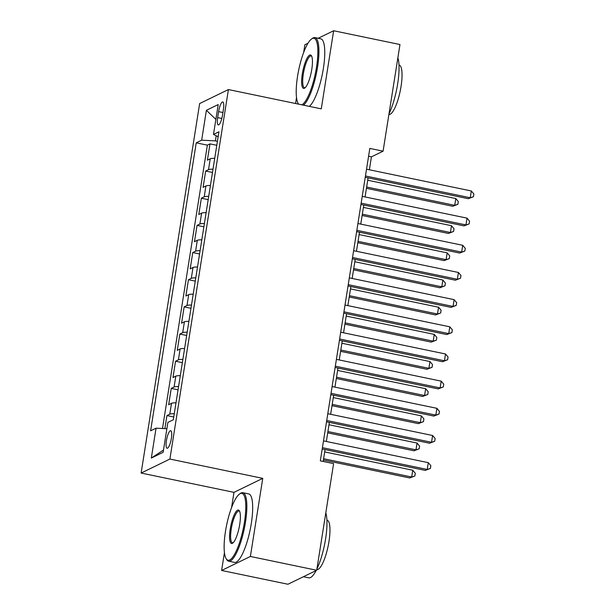 <?xml version="1.0" encoding="UTF-8"?>
<svg xmlns="http://www.w3.org/2000/svg" width="615" height="615" viewBox="0 0 615 615"><rect width="100%" height="100%" fill="white"/><g stroke="black" fill="none" stroke-linecap="round" stroke-linejoin="round"><path stroke-width="0.92" d="M171.393 438.264A8.956 2.229 -78.3 0 0 170.724 430.708A8.956 2.229 -78.3 0 0 166.419 440.686A8.956 2.229 -78.3 0 0 167.08 448.243A8.956 2.229 -78.3 0 0 171.393 438.264M224.429 552.67L221.615 570.466L250.382 556.467L262.751 478.362L233.984 492.354L231.563 507.636M233.984 492.354L141.127 473.05L199.644 103.551L228.419 89.559L169.894 459.059L141.127 473.05M308.015 43.219L304.879 44.741L303.641 52.559M296.507 97.593L295.569 103.52M221.615 570.466L287.943 584.25L316.71 570.259L333.599 463.618L320.33 460.858L369.823 148.415L383.084 151.175L399.973 44.534L333.645 30.75L318.17 38.276M214.72 158.347A11.193 2.045 -171 0 0 210.23 158.801L207.393 160.184L209.976 143.879L216.788 145.294M213.005 169.21A11.193 2.045 -171 0 0 208.508 169.671L205.671 171.047L212.49 172.469M205.671 171.047L203.088 187.352L205.925 185.968A11.193 2.045 -171 0 1 210.422 185.515M206.117 212.682A11.193 2.045 -171 0 0 201.62 213.136L198.783 214.52L201.366 198.214L208.185 199.637M201.812 239.85A11.193 2.045 -171 0 0 197.323 240.304L194.478 241.687L197.061 225.39L203.88 226.804M197.507 267.018A11.193 2.045 -171 0 0 193.018 267.479L190.181 268.855L192.764 252.557L199.575 253.972M193.21 294.193A11.193 2.045 -171 0 0 188.713 294.647L185.876 296.023L188.459 279.725L195.27 281.14M188.905 321.361A11.193 2.045 -171 0 0 184.408 321.814L181.571 323.198L184.154 306.893L190.973 308.307M184.6 348.528A11.193 2.045 -171 0 0 180.11 348.982L177.266 350.365L179.849 334.06L186.668 335.483M180.295 375.696A11.193 2.045 -171 0 0 175.805 376.149L172.969 377.533L175.552 361.228L182.363 362.65M175.998 402.863A11.193 2.045 -171 0 0 171.5 403.325L168.664 404.701L171.247 388.403L178.058 389.818M218.602 111.63L217.656 117.611A8.671 2.16 -78.3 0 0 218.302 124.93A8.671 2.16 -78.3 0 0 222.476 115.266L223.429 109.285A8.671 2.16 -78.3 0 0 222.784 101.967A8.671 2.16 -78.3 0 0 218.602 111.63L222.914 112.53M216.196 135.777L215.388 140.873L201.666 140.182L196.223 142.834L150.613 430.823L156.056 428.171L151.321 458.06L163.136 452.309L167.872 422.428L173.315 419.776L218.932 131.787L213.49 134.431L218.148 136.745M201.666 140.182L206.402 110.3L218.217 104.55L213.49 134.431M209.976 143.879L207.37 145.148L162.491 428.501M174.276 413.734A11.193 2.045 9 0 0 169.778 414.187L166.942 415.571L164.874 428.617M171.247 388.403L174.083 387.019A11.193 2.045 9 0 1 178.573 386.566M175.552 361.228L178.388 359.852A11.193 2.045 9 0 1 182.878 359.398M179.849 334.06L182.686 332.684A11.193 2.045 9 0 1 187.183 332.223M184.154 306.893L186.991 305.517A11.193 2.045 9 0 1 191.488 305.055M188.459 279.725L191.296 278.341A11.193 2.045 9 0 1 195.793 277.888M192.764 252.557L195.601 251.174A11.193 2.045 9 0 1 200.09 250.72M197.061 225.39L199.906 224.006A11.193 2.045 9 0 1 204.395 223.553M201.366 198.214L204.203 196.838A11.193 2.045 9 0 1 208.7 196.385M217.426 141.296L215.388 140.873M250.382 556.467L316.71 570.259M262.751 478.362L169.894 459.059M228.419 89.559L321.276 108.863L333.645 30.75M369.377 169.778L371.422 156.848L383.084 151.175M323.175 461.45L325.058 449.565M326.342 441.47L329.363 422.397M330.647 414.302L333.668 395.23M334.952 387.127L337.966 368.062M339.249 359.96L342.271 340.894M343.554 332.792L346.576 313.719M347.859 305.624L350.881 286.552M352.164 278.457L355.186 259.384M356.462 251.289L359.483 232.216M360.767 224.114L363.788 205.049M365.072 196.946L368.093 177.881M368.577 156.256L371.422 156.848M207.37 145.148L196.223 142.834M166.942 415.571L173.761 416.985M156.056 428.171L166.873 428.724M215.865 119.41L206.402 110.3M151.321 458.06L163.498 450.034M365.249 177.289L468.315 198.707L470.252 197.761L365.456 175.982M471.328 190.973L473.873 194.009L473.442 196.731L470.252 197.761L471.328 190.973L366.532 169.187M473.442 196.731L468.315 198.707M366.432 188.328L452.763 206.271L454.708 205.325L455.784 198.537L367.716 180.233M366.64 187.022L454.708 205.325L457.891 204.295L452.763 206.271M455.784 198.537L458.321 201.574L457.891 204.295M301.819 104.819A34.133 8.502 -78.3 0 0 316.525 67.073A34.133 8.502 -78.3 0 0 311.613 38.945A34.133 8.502 -78.3 0 0 297.552 76.298A34.133 8.502 -78.3 0 0 298.183 103.543A34.133 8.502 -78.3 0 0 298.613 104.15M311.613 38.945L312.52 38.307A34.978 8.71 101.7 0 1 314.949 37.607A34.978 8.71 101.7 0 1 317.548 67.127A34.978 8.71 101.7 0 1 303.464 105.157M311.782 69.38A17.066 4.251 101.7 0 1 304.748 88.06A17.066 4.251 101.7 0 1 302.296 73.992A17.066 4.251 101.7 0 1 311.459 55.765A17.066 4.251 101.7 0 1 311.782 69.38M311.736 56.311A16.228 4.044 -78.3 0 0 311.136 55.965A16.228 4.044 -78.3 0 0 303.326 74.046A16.228 4.044 -78.3 0 0 304.533 87.745A16.228 4.044 -78.3 0 0 305.217 87.661M397.874 57.787A34.978 8.71 101.7 0 1 397.674 83.778A34.978 8.71 101.7 0 1 388.988 113.898M398.997 65.082L399.181 65.121A25.184 6.273 101.7 0 1 401.057 86.369A25.184 6.273 101.7 0 1 388.934 114.428L388.903 114.428M314.949 37.607L320.784 38.822A34.978 8.71 101.7 0 1 323.39 68.342A34.978 8.71 101.7 0 1 309.307 106.372M244.447 522.15A34.133 8.502 -78.3 0 0 239.535 494.022A34.133 8.502 -78.3 0 0 225.474 531.383A34.133 8.502 -78.3 0 0 226.105 558.62A34.133 8.502 -78.3 0 0 244.447 522.15M239.535 494.022L240.442 493.384A34.978 8.71 101.7 0 1 242.871 492.692A34.978 8.71 101.7 0 1 245.47 522.204A34.978 8.71 101.7 0 1 228.634 561.172A34.978 8.71 101.7 0 1 226.681 559.565L226.105 558.62M239.704 524.464A17.066 4.251 101.7 0 1 232.67 543.137A17.066 4.251 101.7 0 1 230.218 529.077A17.066 4.251 101.7 0 1 239.389 510.842A17.066 4.251 101.7 0 1 239.704 524.464M239.658 511.396A16.228 4.044 -78.3 0 0 239.058 511.042A16.228 4.044 -78.3 0 0 231.248 529.123A16.228 4.044 -78.3 0 0 232.455 542.822A16.228 4.044 -78.3 0 0 233.139 542.745M325.796 512.872A34.978 8.71 101.7 0 1 325.596 538.863A34.978 8.71 101.7 0 1 316.91 568.983M326.919 520.167L327.103 520.205A25.184 6.273 101.7 0 1 328.979 541.454A25.184 6.273 101.7 0 1 316.856 569.513L316.825 569.505M242.871 492.692L248.706 493.907A34.978 8.71 101.7 0 1 251.312 523.419A34.978 8.71 101.7 0 1 234.476 562.387L228.634 561.172M316.133 570.535A34.978 8.71 101.7 0 1 308.761 577.831L303.418 576.724M360.944 204.457L464.01 225.882L465.955 224.936L361.151 203.15M467.031 218.141L469.568 221.177L469.137 223.898L465.955 224.936L467.031 218.141L362.227 196.354M469.137 223.898L464.01 225.882M356.639 231.624L459.705 253.049L461.65 252.104L356.846 230.318M462.726 245.308L465.271 248.352L464.84 251.066L461.65 252.104L462.726 245.308L357.922 223.522M464.84 251.066L459.705 253.049M352.341 258.792L455.4 280.217L457.345 279.272L352.541 257.485M458.421 272.476L460.966 275.52L460.535 278.234L457.345 279.272L458.421 272.476L353.617 250.697M460.535 278.234L455.4 280.217M348.036 285.96L451.102 307.385L453.04 306.439L348.244 284.653M454.116 299.651L456.661 302.688L456.23 305.401L453.04 306.439L454.116 299.651L349.32 277.865M456.23 305.401L451.102 307.385M362.135 215.496L448.458 233.446L450.403 232.501L451.479 225.705L363.419 207.401M362.343 214.189L450.403 232.501L453.593 231.463L448.458 233.446M451.479 225.705L454.024 228.742L453.593 231.463M357.83 242.671L444.153 260.614L446.098 259.668L447.174 252.873L359.114 234.569M358.038 241.364L446.098 259.668L449.288 258.631L444.153 260.614M447.174 252.873L449.719 255.909L449.288 258.631M353.525 269.839L439.856 287.782L441.793 286.836L442.869 280.04L354.809 261.736M353.733 268.532L441.793 286.836L444.983 285.798L439.856 287.782M442.869 280.04L445.414 283.085L444.983 285.798M349.22 297.007L435.551 314.949L437.496 314.004L438.572 307.216L350.504 288.904M349.428 295.7L437.496 314.004L440.678 312.966L435.551 314.949M438.572 307.216L441.109 310.252L440.678 312.966M343.731 313.135L446.798 334.552L448.742 333.607L343.939 311.828M449.819 326.819L452.356 329.855L451.925 332.569L448.742 333.607L449.819 326.819L345.015 305.032M451.925 332.569L446.798 334.552M344.923 324.174L431.246 342.117L433.191 341.171L434.267 334.383L346.207 316.079M345.13 322.867L433.191 341.171L436.381 340.133L431.246 342.117M434.267 334.383L436.811 337.42L436.381 340.133M339.426 340.303L442.493 361.728L444.437 360.782L339.634 338.996M445.514 353.986L448.058 357.023L447.628 359.744L444.437 360.782L445.514 353.986L340.71 332.2M447.628 359.744L442.493 361.728M340.618 351.342L426.941 369.284L428.886 368.339L429.962 361.551L341.902 343.247M340.825 350.035L428.886 368.339L432.076 367.309L426.941 369.284M429.962 361.551L432.506 364.587L432.076 367.309M335.121 367.47L438.188 388.895L440.132 387.95L335.329 366.163M441.209 381.154L443.753 384.191L443.323 386.912L440.132 387.95L441.209 381.154L336.405 359.368M443.323 386.912L438.188 388.895M336.313 378.509L422.636 396.46L424.581 395.514L425.657 388.718L337.597 370.414M336.52 377.203L424.581 395.514L427.771 394.476L422.636 396.46M425.657 388.718L428.201 391.755L427.771 394.476M330.824 394.638L433.89 416.063L435.827 415.117L331.031 393.331M436.904 408.322L439.448 411.366L439.018 414.079L435.827 415.117L436.904 408.322L332.108 386.543M439.018 414.079L433.89 416.063M332.008 405.685L418.338 423.627L420.283 422.682L421.36 415.886L333.292 397.582M332.215 404.378L420.283 422.682L423.466 421.644L418.338 423.627M421.36 415.886L423.896 418.923L423.466 421.644M326.519 421.805L429.585 443.231L431.53 442.285L326.726 420.499M432.606 435.497L435.143 438.533L434.713 441.247L431.53 442.285L432.606 435.497L327.803 413.711M434.713 441.247L429.585 443.231M327.71 432.852L414.033 450.795L415.978 449.849L417.055 443.054L328.987 424.75M327.918 431.546L415.978 449.849L419.169 448.812L414.033 450.795M417.055 443.054L419.599 446.098L419.169 448.812M322.214 448.973L425.28 470.398L427.225 469.453L322.421 447.666M428.301 462.665L430.846 465.701L430.415 468.415L427.225 469.453L428.301 462.665L323.498 440.878M430.415 468.415L425.28 470.398M323.405 460.02L409.728 477.963L411.673 477.017L412.75 470.229L324.689 451.917M323.613 458.713L411.673 477.017L414.864 475.979L409.728 477.963M412.75 470.229L415.294 473.266L414.864 475.979M208.508 169.671L210.23 158.801M169.778 414.187L171.5 403.325M174.083 387.019L175.805 376.149M178.388 359.852L180.11 348.982M182.686 332.684L184.408 321.814M186.991 305.517L188.713 294.647M191.296 278.341L193.018 267.479M195.601 251.174L197.323 240.304M199.906 224.006L201.62 213.136M204.203 196.838L205.925 185.968M221.815 118.472L217.656 117.611M298.183 103.543L298.544 104.135"/></g></svg>

